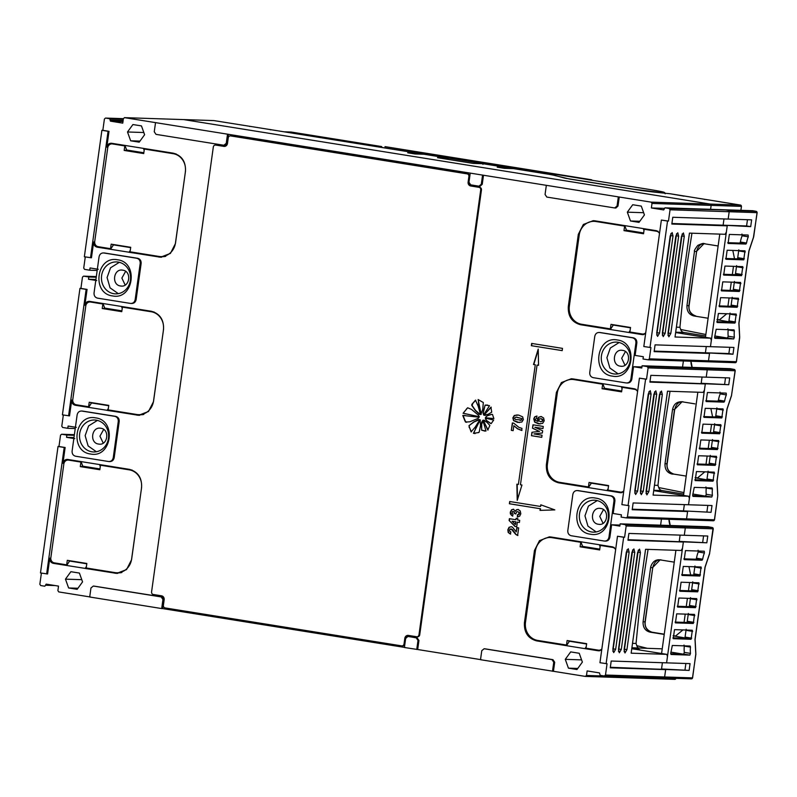 <?xml version="1.0" encoding="UTF-8"?>
<svg xmlns="http://www.w3.org/2000/svg" width="797" height="797" viewBox="0 0 797 797"><rect width="100%" height="100%" fill="white"/><g stroke="black" fill="none" stroke-linecap="round" stroke-linejoin="round"><path stroke-width="1.2" d="M141.468 487.963A15.98 14.565 -88.1 0 0 129.263 469.851L100.472 465.229L99.844 469.742L80.308 466.614L80.925 462.091L68.592 460.108A4.563 4.164 -88.1 0 0 63.85 463.974L50.839 557.691A4.563 4.164 -88.1 0 0 54.326 562.871L66.669 564.854L67.297 560.331L86.843 563.469L86.215 567.982L115.007 572.605A15.98 14.565 -88.1 0 0 116.681 572.764A15.98 14.565 -88.1 0 0 131.595 559.105L141.527 487.973M132.202 470.12A15.98 14.565 -88.1 0 0 131.146 469.911L100.472 465.229M116.681 572.764L118.554 572.824A15.98 14.565 -88.1 0 0 121.861 572.525M69.14 560.63L68.95 562.034M81.164 461.891L70.465 460.178A4.563 4.164 -88.1 0 0 69.987 460.128L68.114 460.068M82.39 465.169L82.181 466.673L80.308 466.614M88.248 467.072L82.23 466.325M659.508 233.491A4.563 4.164 -88.1 0 0 656.499 231.23L644.165 229.247L643.538 233.76L623.991 230.632L624.619 226.109L595.827 221.486A15.98 14.565 -88.1 0 0 594.154 221.327A15.98 14.565 -88.1 0 0 579.23 234.985L569.357 306.128A15.98 14.565 -88.1 0 0 581.561 324.249L610.363 328.872L610.99 324.349L630.527 327.487L629.899 332L642.243 333.983A4.563 4.164 -88.1 0 0 645.729 332.767M624.858 225.91L597.7 221.556A15.98 14.565 -88.1 0 0 596.036 221.387L594.154 221.327M626.083 229.187L625.874 230.692L623.991 230.632M631.941 231.09L625.924 230.333M657.993 231.23L644.165 229.247M642.721 334.033L644.594 334.092A4.563 4.164 -88.1 0 0 644.833 334.092M612.833 324.648L612.644 326.053M163.405 329.878A15.98 14.565 -88.1 0 0 151.201 311.757L122.409 307.144L121.782 311.657L102.235 308.519L102.863 304.006L90.529 302.023A4.563 4.164 -88.1 0 0 85.787 305.879L72.776 399.606A4.563 4.164 -88.1 0 0 76.263 404.786L88.606 406.759L89.234 402.246L108.771 405.384L108.153 409.897L136.945 414.52A15.98 14.565 -88.1 0 0 138.618 414.679A15.98 14.565 -88.1 0 0 153.532 401.021L163.465 329.878M154.14 312.035A15.98 14.565 -88.1 0 0 153.084 311.826L122.409 307.144M138.618 414.679L140.491 414.739A15.98 14.565 -88.1 0 0 143.799 414.43M91.077 402.545L90.888 403.94M103.102 303.806L92.402 302.083A4.563 4.164 -88.1 0 0 91.924 302.043L90.051 301.983M104.327 307.074L104.118 308.578L102.235 308.519M110.185 308.977L104.168 308.23M637.57 391.576A4.563 4.164 -88.1 0 0 634.561 389.315L622.228 387.332L621.6 391.855L602.054 388.717L602.681 384.204L573.89 379.581A15.98 14.565 -88.1 0 0 572.216 379.422A15.98 14.565 -88.1 0 0 557.292 393.08L547.429 464.223A15.98 14.565 -88.1 0 0 559.633 482.334L588.425 486.957L589.053 482.444L608.589 485.572L607.962 490.095L620.305 492.068A4.563 4.164 -88.1 0 0 623.792 490.852M602.921 383.995L575.763 379.641A15.98 14.565 -88.1 0 0 574.099 379.482L572.216 379.422M604.146 387.272L603.937 388.777L602.054 388.717M610.004 389.175L603.987 388.428M636.056 389.315L622.228 387.332M620.783 492.118L622.666 492.177A4.563 4.164 -88.1 0 0 622.895 492.177M590.896 482.733L590.707 484.138M615.633 549.661A4.563 4.164 -88.1 0 0 612.624 547.4L600.29 545.427L599.663 549.94L580.116 546.802L580.744 542.289L551.952 537.666A15.98 14.565 -88.1 0 0 550.279 537.507A15.98 14.565 -88.1 0 0 535.355 551.165L525.492 622.308A15.98 14.565 -88.1 0 0 537.696 640.429L566.488 645.042L567.115 640.529L586.652 643.667L586.024 648.18L598.368 650.163A4.563 4.164 -88.1 0 0 601.855 648.937M580.983 542.09L553.825 537.726A15.98 14.565 -88.1 0 0 552.162 537.567L550.279 537.507M582.208 545.357L581.999 546.862L580.116 546.802M588.066 547.26L582.049 546.513M614.118 547.4L600.29 545.427M598.846 650.203L600.729 650.272A4.563 4.164 -88.1 0 0 600.958 650.272M568.958 640.828L568.769 642.223M95.64 417.877C117 420.288 111.71 458.414 90.619 454.021C69.269 451.61 74.559 413.484 95.64 417.877M91.874 451.789A15.98 14.565 -88.1 0 0 93.548 451.949A15.98 14.565 -88.1 0 0 108.571 437.374A15.98 14.565 -88.1 0 0 96.268 420.168A15.98 14.565 -88.1 0 0 94.594 420.009A15.98 14.565 -88.1 0 0 79.57 434.584A15.98 14.565 -88.1 0 0 91.874 451.789M117.577 259.792C138.937 262.203 133.637 300.33 112.556 295.926C91.207 293.525 96.497 255.389 117.577 259.792M113.812 293.704A15.98 14.565 -88.1 0 0 115.485 293.864A15.98 14.565 -88.1 0 0 130.509 279.289A15.98 14.565 -88.1 0 0 118.195 262.083A15.98 14.565 -88.1 0 0 116.531 261.924A15.98 14.565 -88.1 0 0 101.508 276.499A15.98 14.565 -88.1 0 0 113.812 293.704M617.396 339.99C638.746 342.391 633.456 380.528 612.375 376.124C591.015 373.713 596.305 335.587 617.396 339.99M613.63 373.893A15.98 14.565 -88.1 0 0 615.304 374.052A15.98 14.565 -88.1 0 0 630.327 359.487A15.98 14.565 -88.1 0 0 618.014 342.282A15.98 14.565 -88.1 0 0 616.35 342.112A15.98 14.565 -88.1 0 0 601.327 356.687A15.98 14.565 -88.1 0 0 613.63 373.893M595.459 498.075C616.808 500.486 611.518 538.613 590.438 534.209C569.088 531.808 574.378 493.672 595.459 498.075M591.693 531.988A15.98 14.565 -88.1 0 0 593.366 532.147A15.98 14.565 -88.1 0 0 608.39 517.572A15.98 14.565 -88.1 0 0 596.076 500.367A15.98 14.565 -88.1 0 0 594.413 500.207A15.98 14.565 -88.1 0 0 579.389 514.782A15.98 14.565 -88.1 0 0 591.693 531.988M622.557 350.371C631.901 351.407 629.58 368.114 620.355 366.172C611.01 365.136 613.331 348.428 622.557 350.371L621.829 350.291M621.311 366.261L620.355 366.172M600.619 508.456C609.964 509.502 607.643 526.199 598.427 524.267C589.073 523.221 591.394 506.513 600.619 508.456L599.892 508.376M599.374 524.346L598.427 524.267M100.801 428.258C110.145 429.304 107.824 446.001 98.609 444.068C89.254 443.022 91.575 426.325 100.801 428.258L100.073 428.188M99.555 444.158L98.609 444.068M122.738 270.173C132.083 271.219 129.762 287.916 120.546 285.984C111.191 284.937 113.513 268.23 122.738 270.173L122.011 270.093M121.493 286.063L120.546 285.984M491.719 412.198L488.123 414.271L483.899 415.167L490.942 407.187L491.719 412.198M485.094 415.376L483.899 415.167L491.231 407.197M481.209 414.41L478.12 399.556L483.311 402.535L482.783 409.14L480.93 414.4L478.768 405.294L478.27 399.556M466.544 408.841L467.779 407.825L471.535 409.419L478.569 415.297L479.136 416.741L463.087 413.274L467.57 407.805M464.89 420.776L462.778 415.456L479.077 417.18L478.14 418.385L469.822 421.792L465.528 422.061L464.89 420.776L466.624 422.271M466.404 422.271L465.807 422.071M478.748 432.562L473.438 433.299L480.153 419.979L480.501 425.598L479.216 432.084L478.041 432.612L478.748 432.562M487.774 430.021L483.201 420.178L486.997 422.36L489.876 425.468L487.774 430.021M488.063 430.031L483.201 420.178L484.397 420.358M490.504 423.406L486.17 420.408L485.333 418.156L493.682 420.049L491.201 423.596L490.504 423.406M408.482 636.554L417.2 637.889L418.943 640.479L417.688 649.515L481.448 659.747M484.596 648.768L552.949 659.667L554.692 662.257L553.437 671.293L585.317 676.404L586.502 675.448L587.13 670.925L599.474 672.907L600.191 675.328L604.305 675.995L605.491 675.029L607.055 663.732L599.942 662.715L617.496 536.242L623.662 537.238L606.118 663.702M585.556 676.414L644.464 678.347A1.146 1.036 -88.1 0 0 645.65 677.39L644.584 678.357L585.317 676.404M663.692 677.938L691.308 678.845A1.146 1.036 -88.1 0 0 691.427 678.855L604.305 675.995M601.755 649.635L598.338 650.79L536.63 640.888C528.082 638.497 524.018 632.459 524.426 622.776L534.458 550.508L539.479 540.645L549.372 536.849L551.046 537.009L612.754 546.901L615.712 549.083M617.496 536.242L624.599 537.268L626.173 525.97L625.296 524.675L620.156 523.848L619.847 526.11L611.618 524.795L609.894 537.208C609.257 539.898 607.673 541.183 605.152 541.073M609.894 537.208L608.958 537.178C608.33 539.888 606.746 541.173 604.216 541.033L605.571 541.113M577.964 490.573L611.419 495.903C613.869 496.581 615.025 498.304 614.905 501.074L613.182 513.497L621.411 514.822L621.092 517.074L626.243 517.901L627.428 516.934L628.992 505.647L621.879 504.621L639.433 378.157L645.6 379.143L628.056 505.617M685.629 519.853L713.245 520.76A1.146 1.036 -88.1 0 0 713.365 520.77L626.243 517.901M623.692 491.55L620.275 492.705L558.567 482.803C550.02 480.412 545.955 474.364 546.363 464.681L556.396 392.413L561.417 382.56L571.31 378.754L572.983 378.914L634.691 388.816L637.65 390.998M639.433 378.157L646.536 379.173L648.11 367.885L647.234 366.59L642.093 365.763L641.784 368.025L633.555 366.7L631.832 379.123C631.194 381.813 629.61 383.098 627.09 382.978M631.832 379.123L630.885 379.093C630.268 381.793 628.684 383.078 626.153 382.949L627.508 383.028M599.902 332.488L633.356 337.808C635.797 338.496 636.962 340.219 636.843 342.989L635.119 355.412L643.348 356.727L643.03 358.989L648.17 359.816L649.356 358.849L650.93 347.562L643.817 346.536L661.371 220.062L667.537 221.058L649.983 347.522M707.557 361.768L735.183 362.675A1.146 1.036 -88.1 0 0 735.302 362.685L648.17 359.816M645.63 333.465L642.213 334.62L580.505 324.718C571.957 322.317 567.892 316.279 568.301 306.596L578.323 234.328L583.354 224.475L593.247 220.669L594.921 220.829L656.628 230.731L659.587 232.903M661.371 220.062L668.474 221.088L670.048 209.79L669.171 208.505L665.057 207.838L724.204 209.78L728.319 210.438L729.185 211.733L670.048 209.79M664.021 208.366L651.378 207.957L663.712 209.93L664.937 207.828L752.816 210.717L756.174 211.354L728.319 210.438L729.185 211.733L728.169 219.075L729.185 211.733L757.05 212.65A1.146 1.036 -88.1 0 0 756.174 211.354A1.146 0.847 -79.1 0 1 756.403 211.424M651.378 207.957L652.006 203.434L711.143 205.377L710.595 209.332L711.143 205.377L741.379 206.373A1.146 1.036 -88.1 0 0 740.503 205.078L670.267 193.771L655.801 192.266A22.824 1.076 -172.1 0 1 633.296 189.258L569.188 178.966L555.3 175.619A22.824 1.076 7.9 0 0 549.462 174.384L513.527 168.625L504.401 168.316L497.198 167.161L506.304 167.46L506.643 168.396M123.306 119.181L109.707 118.733L110.424 121.154L122.758 123.136L123.386 118.623L124.571 117.657L651.129 202.139L652.006 203.434M619.249 197.028L617.994 206.064L615.862 208.017L614.686 207.957L546.812 197.068L545.068 194.478L546.324 185.442M483.5 175.25L482.245 184.276L480.113 186.229L478.937 186.179L470.708 184.854L468.965 182.264L470.22 173.238M228.44 134.324L227.195 143.36L225.063 145.313L223.877 145.253L156.003 134.364L154.259 131.774L155.515 122.738M213.975 120.596L249.192 126.215L213.825 120.576L183.599 119.59A1.146 1.036 -88.1 0 0 183.479 119.59L124.452 117.647L183.718 119.6L710.276 204.082L183.718 119.6A1.146 1.036 -88.1 0 0 183.599 119.59L213.945 120.596A1.146 1.036 -88.1 0 0 213.706 120.586M109.707 118.733L105.593 118.076L123.386 118.663L105.473 118.066L104.407 119.042L102.843 130.329L109.01 131.326L106.818 147.126C107.456 144.446 109.03 143.161 111.56 143.271L173.258 153.173C181.806 155.564 185.88 161.612 185.472 171.295L175.44 243.563L170.419 253.416L160.516 257.222L97.144 247.16C94.694 246.482 93.528 244.759 93.657 241.979L91.456 257.79L84.352 256.773L101.896 130.3L102.843 130.329M85.289 256.803L83.725 268.091L84.592 269.386L89.732 270.213L90.051 267.951L98.28 269.276M104.198 252.948L137.652 258.278C140.103 258.955 141.258 260.689 141.139 263.458L136.128 299.592C135.49 302.272 133.906 303.557 131.385 303.448M130.449 303.418L97.533 298.138C95.072 297.47 93.916 295.737 94.046 292.957L99.067 256.823C99.685 254.123 101.269 252.838 103.799 252.968L136.715 258.248C139.176 258.915 140.332 260.639 140.202 263.428L135.181 299.562C134.563 302.262 132.979 303.547 130.449 303.418L131.804 303.488M96.716 280.564L88.487 279.249L88.796 276.987L83.655 276.16L96.317 276.579L83.536 276.151L82.47 277.127L80.905 288.424L87.072 289.411L84.88 305.221C85.518 302.531 87.092 301.246 89.623 301.366L151.33 311.258C159.878 313.659 163.943 319.697 163.534 329.38L153.502 401.648L148.481 411.501L138.578 415.307L75.207 405.245C72.756 404.567 71.6 402.844 71.72 400.074L69.528 415.885L62.415 414.858L79.959 288.384L80.905 288.424M63.352 414.888L61.787 426.186L62.654 427.481L67.805 428.298L68.114 426.046L76.343 427.361M82.26 411.033L115.714 416.363C118.165 417.05 119.321 418.774 119.201 421.543L114.19 457.677C113.553 460.367 111.969 461.652 109.448 461.533M108.512 461.503L75.595 456.223C73.135 455.555 71.979 453.832 72.109 451.042L77.13 414.908C77.747 412.208 79.331 410.923 81.862 411.053L114.778 416.333C117.239 417 118.404 418.734 118.265 421.513L113.254 457.647C112.626 460.347 111.042 461.632 108.512 461.503L109.866 461.583M74.779 438.659L66.549 437.334L66.858 435.072L61.718 434.255L74.38 434.664L61.598 434.245L60.532 435.212L58.968 446.509L65.135 447.496L62.943 463.306C63.581 460.616 65.155 459.331 67.685 459.451L129.393 469.353C137.941 471.744 142.005 477.782 141.597 487.465L131.565 559.743L126.544 569.596L116.641 573.402L53.269 563.34C50.819 562.652 49.663 560.929 49.783 558.159L47.591 573.97L40.478 572.953L58.032 446.479L58.968 446.509M41.414 572.983L39.85 584.271L40.727 585.566L44.831 586.223L46.176 584.131L58.52 586.114L57.892 590.627L58.759 591.922L90.649 597.043M93.787 586.064L162.15 596.963L163.893 599.553L162.638 608.589L405.344 647.533M544.221 420.766L542.627 423.386L538.503 423.855L534.588 422.051L533.751 418.863L534.707 416.841L536.76 416.074L536.68 418.206L535.355 419.262L535.753 420.507L538.015 421.474L537.417 419.332L538.682 417.16L541.243 416.582L543.634 418.007L544.221 420.766M540.715 416.532L541.243 416.582M516.715 526.727L514.992 526.448L509.134 520.511L509.393 518.688L515.918 519.734L516.107 518.329L517.841 518.608L517.642 520.013L519.714 520.341L519.425 522.433L517.353 522.105L516.715 526.727L514.992 526.448M540.565 506.464L540.794 504.81L554.812 509.901L540.017 510.379L540.256 508.725L509.403 503.774L509.711 501.512L540.565 506.464L541.063 504.909M516.715 511.933L517.96 511.684L516.436 511.923L515.868 513.945L514.294 513.447L514.125 512.053L513.218 511.435L512.341 511.634L512.122 513.487L513.079 514.135L512.501 516.077L510.379 513.906L510.289 512.162L511.574 509.761L513.398 509.243L515.33 511.216L516.396 509.791L518.07 509.472L520.222 510.927L520.81 513.776L519.654 516.197L517.383 517.024L517.442 514.892L519.166 513.537L518.867 512.332L517.392 511.644L519.146 512.341L519.455 513.547L518.917 514.543L517.442 514.892M514.294 513.447L514.414 512.063L512.341 511.634M509.034 527.315L511.206 526.687L512.491 527.176L516.247 531.888L516.835 527.594L518.668 527.893L517.612 535.474L515.749 534.418L511.046 528.879L509.472 530.125L509.691 531.27L510.867 531.928L510.369 534.05L508.197 532.466L507.848 529.816L509.034 527.315L511.485 526.697M517.901 535.484L516.038 534.428L512.471 529.537L509.98 529.108M532.974 424.791L543.255 426.445L542.966 428.557L534.867 427.262L542.657 430.798L542.349 433L533.94 433.927L542.04 435.232L541.741 437.344L531.46 435.7L531.938 432.283L539.23 431.366L532.496 428.218L532.974 424.791M531.34 345.689L531.649 343.427L562.503 348.379L562.184 350.63L531.34 345.689L562.194 350.6M132.92 124.541L141.468 125.906L144.616 134.723L139.206 142.165L130.658 140.8L127.51 131.983L132.92 124.541M632.728 204.729L641.286 206.104L644.434 214.921L639.025 222.363L630.477 220.988L627.329 212.171L632.728 204.729M570.682 651.896L579.23 653.271L582.378 662.088L576.978 669.53L568.43 668.155L565.282 659.338L570.682 651.896M70.863 571.698L79.421 573.073L82.559 581.89L77.16 589.332L68.612 587.967L65.464 579.15L70.863 571.698M518.947 427.391L521.965 428.378L521.676 430.46L517.462 428.796L513.836 425.718L513.148 430.649L511.325 430.35L512.351 422.948L513.776 423.177L518.947 427.391M534.996 364.737L533.492 364.498L538.224 349.096L538.563 365.315L537.058 365.076L520.451 484.765L521.955 485.014L517.223 500.406L516.884 484.197L518.389 484.437L535.285 364.747L533.771 364.508L538.244 349.963M521.836 422.051L517.582 422.4L513.557 420.617L512.86 417.887L514.284 415.496L518.628 415.068L522.663 416.851L523.37 419.571L521.836 422.051M481.438 424.96L481.697 422.201L482.833 420.308L486.001 430.998L481.647 430.191L481.438 424.96L483.121 420.318M485.034 431.137L481.647 430.191L481.717 424.97M468.945 425.737L473.657 422.002L478.529 419.611L479.844 419.74L475.191 427.122L471.087 431.874L468.945 425.737L473.946 422.012L479.664 419.561M478.808 419.62L479.386 419.551M478.12 406.012L480.571 414.53L479.276 414.241L475.261 410.425L471.764 405.374L471.884 404.338L475.48 400.174L478.12 406.012M483.869 414.938L483.291 412.766L485.124 405.105L489.507 405.693L483.58 414.928L483.012 412.756L485.124 405.105L487.575 405.055M492.795 415.416L493.891 418.584L485.383 417.767L486.798 415.885L490.803 414.55L492.476 414.41L492.795 415.416M491.759 414.37L487.077 415.895L485.383 417.767M485.373 415.376L484.178 415.177M463.087 413.274L466.823 408.851M479.415 416.751L463.366 413.284M465.119 415.456L462.778 415.456M463.067 415.466L465.169 420.786M475.082 433.568L473.438 433.299M475.62 428.019L480.432 419.989M473.727 433.309L475.899 428.019M483.49 420.188L484.686 420.368M485.612 418.166L486.449 420.408L490.793 423.416M417.688 649.515L404.408 647.503L405.663 638.467L407.795 636.514L408.731 636.544M161.691 608.559L89.702 597.003L90.958 587.977L93.329 586.044L161.203 596.933L162.947 599.523L161.691 608.559L162.638 608.589M553.437 671.293L480.511 659.707L481.767 650.681L484.138 648.748L552.012 659.637L553.756 662.227L552.5 671.263M46.644 573.94L64.198 447.466L65.135 447.496M54.106 562.831L66.818 565.212M117.817 573.382L85.149 568.45L86.405 566.577M86.793 563.798L69.608 561.038L66.639 565.481M100.292 466.504L99.565 464.561M81.055 461.593L82.778 466.185L99.954 468.945M68.532 459.59L67.287 460.128M58.032 446.479L64.198 447.466M74.29 435.321L66.858 435.072M66.549 437.334L73.982 437.583M67.805 428.298L75.237 428.547M68.582 415.855L86.136 289.381L87.072 289.411M76.044 404.737L88.756 407.128M139.754 415.297L107.087 410.365L108.342 408.482M108.731 405.713L91.545 402.953L88.577 407.397M122.23 308.419L121.503 306.476M102.992 303.508L104.706 308.1L121.891 310.86M90.469 301.495L89.214 302.043M79.959 288.384L86.136 289.381M96.228 277.236L88.796 276.987M88.487 279.249L95.919 279.488M89.732 270.213L97.174 270.462M90.519 257.76L108.073 131.286L109.01 131.326M97.971 246.652L110.693 249.033M161.691 257.212L129.024 252.28L130.28 250.397M130.668 247.618L113.483 244.868L110.514 249.302M144.167 150.334L143.44 148.391M124.93 145.423L126.643 150.015L143.829 152.765M112.407 143.41L111.152 143.958M101.896 130.3L108.073 131.286M110.424 121.154L122.977 121.572M227.504 134.294L226.248 143.33L223.877 145.253M482.554 175.21L481.298 184.246L478.937 186.179M618.313 196.998L617.057 206.034L614.686 207.957M656.718 332.997L670.197 235.892L672.15 232.555L673.007 235.982L659.537 333.096L657.585 336.424L656.718 332.997M662.357 333.186L675.826 236.071L677.779 232.744L678.645 236.171L665.166 333.276L663.214 336.613L662.357 333.186M667.986 333.375L681.465 236.261L683.408 232.923L684.274 236.35L670.805 333.465L668.852 336.802L667.986 333.375M727.233 225.85L671.841 224.037L672.778 217.262L751.641 219.842L750.704 226.627L723.118 225.192L727.233 225.85L726.366 232.066L725.121 234.288L689.445 233.123L675.029 337.001L710.705 338.177L711.322 340.468L710.466 346.675L727.233 225.85M668.474 221.088L667.537 221.058M649.356 358.849L708.503 360.792L709.519 353.45L654.138 351.636L655.074 344.862L733.937 347.442L732.991 354.227L705.415 352.792L709.519 353.45L708.503 360.792L707.437 361.768M643.986 230.522L643.259 228.58M624.748 225.611L626.462 230.203L643.647 232.963M594.423 220.759L589.372 222.044M579.09 323.602L582.846 324.787L610.512 329.231M643.707 334.561L628.843 332.469L630.098 330.596M630.487 327.816L613.301 325.056L610.333 329.5M683.388 360.981L682.541 367.088M630.885 379.093L635.906 342.959L636.843 342.989M641.924 366.979L633.555 366.7M626.153 382.949L593.237 377.668C590.776 377.001 589.621 375.277 589.75 372.488L594.771 336.354C595.389 333.654 596.973 332.369 599.503 332.498L632.419 337.779C634.88 338.446 636.036 340.18 635.906 342.959M642.093 365.763L701.24 367.706L706.381 368.533L707.248 369.828L648.11 367.885M634.781 491.091L648.26 393.977L650.213 390.64L651.079 394.067L637.6 491.181L635.647 494.519L634.781 491.091M640.419 491.271L653.889 394.166L655.841 390.829L656.708 394.256L643.229 491.37L641.286 494.698L640.419 491.271M646.048 491.46L659.527 394.346L661.47 391.018L662.337 394.445L648.868 491.55L646.915 494.887L646.048 491.46M627.428 516.934L686.566 518.877L687.592 511.544L632.2 509.721L633.137 502.947L688.528 504.76L689.385 498.553L688.767 496.262L653.092 495.096L667.507 391.207L703.183 392.383L704.428 390.151L705.295 383.945L649.904 382.122L650.84 375.347L706.232 377.16L707.248 369.828L706.232 377.16L729.703 377.937L728.767 384.712L701.181 383.277L705.295 383.945L688.528 504.76L712 505.537L711.054 512.312L683.477 510.877L687.592 511.544L686.566 518.877L685.5 519.853M646.536 379.173L645.6 379.143M622.049 388.617L621.321 386.675M602.811 383.706L604.524 388.298L621.71 391.048M572.485 378.844L567.434 380.139M557.153 481.697L560.919 482.882L588.575 487.316M621.77 492.646L606.906 490.563L608.161 488.681M608.549 485.901L591.364 483.151L588.395 487.585M661.45 519.066L660.603 525.183M608.958 537.178L613.969 501.044L614.905 501.074M619.986 525.064L611.618 524.795M604.216 541.033L571.3 535.753C568.839 535.086 567.683 533.362 567.813 530.583L572.834 494.449C573.451 491.739 575.036 490.454 577.566 490.593L610.482 495.873C612.943 496.541 614.108 498.264 613.969 501.044M620.156 523.848L679.303 525.791L684.444 526.618L685.32 527.913L626.173 525.97M612.843 649.176L626.322 552.062L628.275 548.734L629.142 552.162L615.663 649.266L613.71 652.604L612.843 649.176M618.482 649.366L631.951 552.251L633.904 548.914L634.771 552.341L621.291 649.455L619.349 652.793L618.482 649.366M624.111 649.545L637.59 552.441L639.543 549.103L640.399 552.53L626.93 649.645L624.978 652.972L624.111 649.545M605.491 675.029L664.628 676.972L665.654 669.629L610.263 667.806L611.199 661.032L666.591 662.855L667.458 656.638L666.83 654.357L631.154 653.181L645.57 549.292L681.246 550.468L682.491 548.236L683.358 542.03L627.966 540.207L628.903 533.432L684.294 535.255L685.32 527.913L684.294 535.255L707.766 536.022L706.829 542.797L679.243 541.372L683.358 542.03L666.591 662.855L690.063 663.622L689.126 670.397L661.54 668.972L665.654 669.629L664.628 676.972L663.562 677.948M624.599 537.268L623.662 537.238M600.111 546.702L599.384 544.759M580.874 541.791L582.587 546.383L599.772 549.143M550.548 536.939L545.507 538.224M535.215 639.782L538.981 640.967L566.637 645.411M599.832 650.731L584.968 648.648L586.223 646.765M586.612 643.996L569.427 641.236L566.458 645.68M408.971 636.574L416.253 637.859L417.997 640.449L416.751 649.485M537.039 416.084L534.986 416.851L534.03 418.873L534.867 422.061L540.027 423.994M541.522 416.592L538.961 417.17L537.696 419.342L538.015 421.474M509.134 520.511L515.27 526.458M519.435 522.404L517.353 522.105M516.386 518.379L515.918 519.734M509.662 518.727L509.413 520.511M509.403 503.774L509.99 501.562M540.256 508.725L509.682 503.784M540.306 510.369L540.535 508.735M518.349 509.482L516.675 509.801L515.33 511.216M513.676 509.253L511.853 509.761L510.578 512.172L511.375 515.221L512.78 516.087M514.573 513.457L515.858 513.856M517.731 514.902L517.671 517.024M510.648 534.06L508.486 532.476L508.127 529.826L509.313 527.325M511.325 528.889L510.259 529.118L511.325 528.889M517.114 527.644L516.247 531.888M533.253 424.841L532.496 428.218M532.785 428.218L539.23 431.366M539.519 431.366L531.938 432.283M532.217 432.293L531.46 435.7M531.738 435.71L541.751 437.314M542.966 428.527L534.867 427.262M531.928 343.467L531.619 345.699M127.51 131.983L143.829 132.521M130.658 140.8L139.983 141.099M627.329 212.171L643.637 212.709M630.477 220.988L639.802 221.297M565.282 659.338L581.591 659.876M568.43 668.155L577.755 668.464M65.464 579.15L81.772 579.678M68.612 587.967L77.937 588.266M512.62 422.998L511.325 430.35M511.604 430.36L513.158 430.609M521.955 430.47L517.741 428.806L513.836 425.718M518.389 484.437L535.285 364.747M517.492 499.56L517.163 484.237M537.058 365.076L538.563 365.275M517.233 414.918L514.563 415.506L513.138 417.897L513.846 420.627L519.375 422.569M482.882 430.37L481.926 430.201M469.164 427.481L469.224 425.747M471.366 431.884L469.443 427.491M472.452 403.78L475.759 400.184M480.362 414.579L475.55 410.435L472.053 405.384L472.731 403.79M485.403 405.105L486.369 405.245M492.128 418.624L485.672 417.777M662.407 662.715L661.54 668.972L662.407 662.715M82.778 466.185L82.26 466.106M69.1 560.958L69.608 561.038M104.706 308.1L104.198 308.021M91.037 402.874L91.545 402.953M651.129 202.139L710.276 204.082L711.143 205.377A1.146 1.036 91.9 0 0 710.276 204.082L740.503 205.078A1.146 0.598 -80.4 0 1 740.533 205.078A1.146 0.598 -80.4 0 1 740.592 205.098M752.916 210.737A1.146 0.797 100.5 0 0 752.816 210.717A1.146 1.036 -88.1 0 0 752.697 210.707L669.171 208.505M723.985 218.936L723.118 225.192L723.985 218.936M126.643 150.015L126.135 149.926M112.975 244.779L113.483 244.868M656.738 335.138L670.935 233.511M662.367 335.328L676.573 233.7M668.006 335.507L682.202 233.88M671.911 223.509L746.59 225.959L750.704 226.627M675.647 332.548L710.705 338.177M706.281 346.536L705.415 352.792L706.281 346.536M702.047 377.031L701.181 383.277L702.047 377.031M654.207 351.108L728.876 353.559L732.991 354.227M625.954 230.124L626.462 230.203M612.783 324.977L613.301 325.056M634.801 493.233L648.997 391.596M640.429 493.413L654.636 391.785M646.068 493.602L660.265 391.975M632.27 509.203L683.477 510.877L684.344 504.631L683.477 510.877L711.054 512.312M680.11 535.116L679.243 541.372L680.11 535.116M649.973 381.604L728.767 384.712M653.709 490.643L688.767 496.262M604.016 388.209L604.524 388.298M590.856 483.062L591.364 483.151M612.863 651.318L627.06 549.691M618.492 651.508L632.698 549.87M624.131 651.687L638.327 550.06M610.333 667.288L689.126 670.397M628.036 539.689L706.829 542.797M631.772 648.728L666.83 654.357M582.079 546.304L582.587 546.383M568.919 641.157L569.427 641.236M540.665 421.683L542.209 421.434L542.887 420.408L542.598 419.342L541.253 418.714L539.439 418.893L538.822 419.899L539.121 421.025L540.934 421.713M540.376 421.673L541.93 421.424L542.608 420.398L541.253 418.714L539.728 418.903M512.391 521.278L515.908 521.836L515.549 524.436L515.619 521.826L512.391 521.278M519.973 420.358L521.686 419.979L521.886 418.584L516.077 417.14M521.886 418.584L516.546 417.12M624.987 365.235L621.69 358.281L625.436 351.557M603.05 523.32L599.752 516.366L603.498 509.642M512.112 521.268L515.26 524.426M521.686 419.979L521.597 418.574M515.798 417.13L514.493 418.156L515.38 419.501L521.407 419.969M520.122 420.358L520.72 420.338M103.231 443.132L99.934 436.168L103.68 429.453M97.403 420.408L88.597 425.907L85.149 435.63L88.128 445.941L96.367 451.74M125.169 285.037L121.871 278.083L125.617 271.359M119.341 262.313L110.534 267.812L107.087 277.545L110.066 287.856L118.305 293.655M619.149 342.511L610.353 348.01L606.906 357.733L609.884 368.045L618.123 373.843M597.222 500.596L588.415 506.095L584.968 515.828L587.947 526.14L596.186 531.938M213.317 146.997L151.579 591.902A2.281 2.082 -88.1 0 0 153.323 594.492L161.552 595.817A3.427 3.118 91.9 0 1 164.162 599.693L163.385 605.341A2.281 2.082 -88.1 0 0 165.128 607.932L401.668 645.879A2.281 2.082 -88.1 0 0 404.039 643.956L404.816 638.307A3.427 3.118 91.9 0 1 408.373 635.418L416.602 636.733A2.281 2.082 -88.1 0 0 418.973 634.811L480.711 189.905A2.281 2.082 -88.1 0 0 478.967 187.315L470.738 185.99A3.427 3.118 91.9 0 1 468.118 182.114L468.905 176.466A2.281 2.082 -88.1 0 0 467.162 173.876L230.622 135.918A2.281 2.082 -88.1 0 0 228.251 137.851L227.464 143.5A3.427 3.118 91.9 0 1 223.917 146.389L215.688 145.074A2.281 2.082 -88.1 0 0 213.317 146.997M215.688 145.074L216.435 145.094A2.281 2.082 -88.1 0 0 215.957 145.084M216.435 145.094L223.917 146.389M468.905 176.466L469.652 176.486A2.281 2.082 -88.1 0 0 467.909 173.895L231.369 135.948A2.281 2.082 -88.1 0 0 230.891 135.928M469.652 176.486L468.875 182.134A3.427 3.118 -88.1 0 0 471.485 186.02L478.967 187.315M417.349 636.763A2.281 2.082 -88.1 0 0 419.72 634.83L481.458 189.925A2.281 2.082 -88.1 0 0 479.714 187.335M408.393 635.418A3.427 3.118 -88.1 0 0 405.573 638.337L404.786 643.976L404.039 643.956M402.415 645.909A2.281 2.082 -88.1 0 0 404.786 643.976M185.342 171.793A15.98 14.565 -88.1 0 0 173.138 153.672L144.347 149.049L143.719 153.572L124.173 150.434L124.8 145.921L112.467 143.938A4.563 4.164 -88.1 0 0 107.725 147.794L94.713 241.521A4.563 4.164 -88.1 0 0 98.2 246.691L110.544 248.674L111.172 244.161L130.708 247.289L130.08 251.812L158.882 256.425A15.98 14.565 -88.1 0 0 160.546 256.594A15.98 14.565 -88.1 0 0 175.47 242.926L185.402 171.793M176.077 153.951A15.98 14.565 -88.1 0 0 175.021 153.731L144.347 149.049M160.546 256.594L162.429 256.654A15.98 14.565 -88.1 0 0 165.726 256.345M113.015 244.45L112.825 245.855M125.039 145.712L114.34 143.998A4.563 4.164 -88.1 0 0 113.861 143.948L111.988 143.888M126.265 148.989L126.056 150.494L124.173 150.434M132.123 150.892L126.105 150.145M640.23 650.083A14.834 13.519 -88.1 0 0 635.01 647.971A14.834 13.519 -88.1 0 0 633.466 647.822A14.834 13.519 -88.1 0 0 631.891 647.871M671.223 653.709L670.765 653.151M447.426 158.015L424.034 154.259L447.366 158.005L447.695 159.32M424.034 154.259L414.928 153.96L407.725 152.805L416.831 153.104L417.17 154.04M506.304 167.46L482.962 163.724L473.109 163.395L437.513 157.686L447.366 158.005L448.063 158.752L443.202 158.593M271.867 129.851L249.252 126.225M697.843 392.204L683.517 495.425M719.771 234.119L705.455 337.33M675.906 550.289L661.58 653.51M695.751 653.231A1.146 0.827 -19.1 0 0 695.801 652.693L695.104 639.393L705.136 567.125L709.519 553.915A1.146 0.757 32.6 0 0 709.589 553.467L705.026 567.125L695.004 639.393L695.801 654.068L692.593 677.878L691.427 678.855A1.146 1.036 -88.1 0 0 692.493 677.878L664.628 676.972L663.443 677.928L604.534 675.995M625.296 524.675L684.444 526.618L685.32 527.913L713.176 528.829A1.146 1.036 -88.1 0 0 712.299 527.534L684.444 526.618L679.303 525.791L708.234 526.767M717.679 495.146A1.146 0.827 -19.1 0 0 717.738 494.608L717.041 481.298L727.073 409.03L731.457 395.83A1.146 0.757 32.6 0 0 731.526 395.382L726.964 409.04L716.941 481.308L717.728 495.983L714.53 519.783L713.365 520.77A1.146 1.036 -88.1 0 0 714.431 519.793L686.566 518.877L685.38 519.843L626.472 517.911M647.234 366.59L706.381 368.533L707.248 369.828L735.113 370.744A1.146 1.036 -88.1 0 0 734.236 369.449L706.381 368.533L701.24 367.706L730.172 368.682M739.666 337.888L739.666 336.513A1.146 0.827 -19.1 0 1 739.616 337.051L736.468 361.699L735.302 362.685A1.146 1.036 -88.1 0 0 736.368 361.708L708.503 360.792L707.318 361.758L648.409 359.826M482.962 163.724L482.942 164.351L482.962 163.724M513.547 168.625L549.462 174.384M654.457 485.253L657.983 485.373L658.711 487.565A4.563 4.164 -88.1 0 0 662.018 490.563L653.759 490.294M693.52 495.634A71.142 3.367 7.9 0 0 692.653 495.495M683.706 494.05L662.018 490.563M726.356 394.884A13.698 5.599 99.1 0 0 724.622 401.11L724.005 402.136L706.152 401.549L707.407 392.513L726.206 393.13L726.356 394.884L720.189 393.897L720.03 392.144M724.005 402.136L717.838 401.15L705.813 400.752M717.838 401.15L718.446 400.124L724.622 401.11M720.189 393.897A13.698 5.599 99.1 0 0 718.446 400.124M692.653 495.604L705.614 496.033L706.252 494.309L712.418 495.296L711.791 497.019L692.962 496.401L692.673 495.256L694.247 487.365L712.1 487.953L712.418 489.009A13.698 5.599 99.1 0 0 712.418 495.296M712.418 489.009L706.252 488.023A13.698 5.599 99.1 0 0 706.252 494.309M706.252 488.023L705.923 486.967M713.016 481.179L695.183 480.591L696.439 471.565L714.271 472.143L713.016 481.179L706.849 480.192L708.105 471.157M706.849 480.192L694.845 479.794M715.218 465.368L697.375 464.79L698.63 455.754L716.463 456.342L715.218 465.368L709.041 464.382L710.296 455.346M709.041 464.382L697.036 463.984M717.41 449.558L699.567 448.98L700.822 439.944L718.665 440.532L717.41 449.558L711.233 448.572L712.488 439.536M711.233 448.572L699.228 448.183M719.601 433.757L701.758 433.169L703.014 424.134L720.857 424.721L719.601 433.757L713.435 432.761L714.68 423.735M713.435 432.761L701.43 432.373M721.793 417.947L703.96 417.359L705.215 408.323L723.048 408.911L721.793 417.947L715.626 416.951L716.882 407.925M715.626 416.951L703.621 416.562M657.983 485.373L662.616 438.559L670.018 391.287M676.394 327.168L679.921 327.288L684.563 280.365L691.955 233.202M679.921 327.288L680.648 329.48A4.563 4.164 -88.1 0 0 683.956 332.479L705.644 335.955M714.59 337.4A71.142 3.367 -172.1 0 1 715.457 337.549M748.293 236.799A13.698 5.599 99.1 0 0 746.56 243.025L745.942 244.051L728.089 243.464L729.345 234.428L748.134 235.045L748.293 236.799L742.127 235.802L741.967 234.059M745.942 244.051L739.775 243.055L727.751 242.667M739.775 243.055L740.383 242.029L746.56 243.025M742.127 235.802A13.698 5.599 99.1 0 0 740.383 242.029M714.59 337.52L727.551 337.938L728.189 336.214L734.356 337.211L733.718 338.934L714.899 338.317L714.61 337.171L716.174 329.281L734.057 329.868L734.356 330.924A13.698 5.599 99.1 0 0 734.356 337.211M734.356 330.924L728.189 329.938A13.698 5.599 99.1 0 0 728.189 336.214M728.189 329.938L727.86 328.882M734.954 323.094L717.121 322.506L718.376 313.47L736.209 314.058L734.954 323.094L728.787 322.098L730.042 313.072M728.787 322.098L716.782 321.709M737.145 307.283L719.312 306.696L720.568 297.66L738.401 298.247L737.145 307.283L730.979 306.297L732.234 297.261M730.979 306.297L718.974 305.899M739.347 291.473L721.504 290.885L722.759 281.859L740.602 282.437L739.347 291.473L733.17 290.487L734.426 281.451M733.17 290.487L721.165 290.088M741.539 275.662L723.696 275.085L724.951 266.049L742.794 266.636L741.539 275.662L735.362 274.676L736.617 265.64M735.362 274.676L723.357 274.278M743.731 259.852L725.898 259.274L727.143 250.238L744.986 250.826L743.731 259.852L737.564 258.866L738.819 249.83M737.564 258.866L725.559 258.477M632.519 643.348L636.056 643.458L640.678 596.644L648.081 549.382M636.056 643.458L636.773 645.65A4.563 4.164 -88.1 0 0 638.447 647.991M662.227 648.838L633.466 647.822M704.418 552.969A13.698 5.599 99.1 0 0 702.685 559.195L702.067 560.221L684.215 559.643L685.47 550.607L704.269 551.225L704.418 552.969L698.252 551.982L698.092 550.229M702.067 560.221L695.901 559.235L683.876 558.836M695.901 559.235L696.508 558.209L702.685 559.195M698.252 551.982A13.698 5.599 99.1 0 0 696.508 558.209M670.715 653.689L683.677 654.118L684.314 652.394L690.491 653.381L689.853 655.114L671.054 654.496L670.735 653.351L672.309 645.46L690.182 646.048M690.162 646.048L690.481 647.104L684.314 646.108A13.698 5.599 99.1 0 0 684.314 652.394M684.314 646.108L683.995 645.052M691.079 639.274L673.246 638.686L674.501 629.65L692.334 630.238L691.079 639.274L684.912 638.277L686.167 629.241M684.912 638.277L672.907 637.889M693.28 623.463L675.438 622.875L676.693 613.839L694.526 614.427L693.28 623.463L687.104 622.467L688.359 613.441M687.104 622.467L675.099 622.078M695.472 607.653L677.629 607.065L678.885 598.029L696.727 598.617L695.472 607.653L689.295 606.656L690.551 597.63M689.295 606.656L677.291 606.268M697.664 591.842L679.831 591.254L681.076 582.218L698.919 582.806L697.664 591.842L691.497 590.856L692.742 581.82M691.497 590.856L679.492 590.457M699.856 576.032L682.023 575.444L683.278 566.418L701.111 566.996L699.856 576.032L693.689 575.045L694.944 566.009M693.689 575.045L681.684 574.647M739.616 337.051L738.879 323.223L748.901 250.955L753.464 237.287A1.146 0.757 32.6 0 1 753.394 237.745L753.753 236.42M747.456 219.713L746.59 225.959M729.753 347.313L728.876 353.559M725.519 377.798L724.652 384.054M707.816 505.398L706.949 511.654M690.481 647.104A13.698 5.599 99.1 0 0 690.491 653.381M703.582 535.883L702.715 542.139M685.878 663.483L685.012 669.739M658.711 487.565L683.906 492.576M692.842 494.04L704.867 496.003M707.208 479.894L696.439 477.981L697.325 478.09L704.847 471.834M681.066 401.698L682.023 401.788L674.471 409.568L666.95 463.764C666.651 469.333 668.972 472.78 673.923 474.125L671.991 474.056C667.079 472.731 664.748 469.274 665.017 463.705L672.538 409.499C673.784 404.099 676.942 401.529 682.023 401.788L694.914 403.86M710.874 408.512L712.588 416.851M711.542 424.412L710.396 432.661M709.35 440.223L708.204 448.472M707.148 456.033L706.012 464.282M680.648 329.48L705.843 334.491M714.779 335.965L726.744 337.918M729.145 321.819L717.041 319.697M708.105 318.242L693.928 315.971C689.066 314.715 686.745 311.268 686.954 305.62L694.476 251.414C693.938 250.955 695.034 248.953 697.773 245.416C701.858 243.543 703.92 242.975 703.96 243.703L718.127 245.974M703.123 243.613L703.96 243.703L696.409 251.473L694.476 251.414M732.812 250.427L734.525 258.766M733.479 266.328L732.333 274.576M731.287 282.138L730.142 290.387M729.086 297.948L727.94 306.197M726.784 313.749L719.223 320.015M636.773 645.65L647.064 648.27M670.905 652.125L682.909 654.098M685.271 637.989L673.166 635.837M664.23 634.422L650.053 632.151C645.191 630.875 642.87 627.418 643.079 621.79L650.601 567.594C651.039 565.312 652.135 563.31 653.899 561.596C655.712 560.122 657.774 559.544 660.085 559.883L674.252 562.154M659.129 559.783L660.085 559.883M688.937 566.597L690.65 574.946M689.604 582.507L688.459 590.756M687.413 598.308L686.267 606.557M685.221 614.118L684.075 622.367M682.909 629.929L675.388 636.185L674.501 636.066L676.434 636.165M717.738 494.608L717.738 495.933M695.801 652.693L695.801 654.068M665.017 463.705L667.159 463.754C666.561 468.825 668.832 472.282 673.973 474.125A2.281 0.936 -80.9 0 0 673.923 474.125L686.197 476.088L673.973 474.125A2.281 0.936 -80.9 0 1 674.023 474.135M698.302 478.061L695.133 477.533L698.292 478.061M704.927 243.673C700.762 243.414 697.993 246.014 696.618 251.463L688.887 305.679C688.588 311.238 690.909 314.695 695.861 316.03L695.911 316.04A2.281 0.936 -80.9 0 1 695.96 316.05M717.071 319.448L720.229 319.976L717.071 319.448M660.095 559.883L652.534 567.653L650.601 567.594M661.052 559.853C656.897 559.594 654.118 562.184 652.743 567.643L645.012 621.859C644.713 627.418 647.034 630.865 651.986 632.21L664.26 634.183L652.036 632.21A2.281 0.936 -80.9 0 1 652.085 632.23M673.196 635.627L676.354 636.155L673.196 635.627M284.17 131.824A2.281 2.082 91.9 0 1 284.629 131.834L544.331 173.507A22.824 1.076 -172.1 0 1 556.127 175.748L564.943 178.189M566.617 178.528L564.953 178.11M566.159 178.389L633.784 189.238L662.247 192.665C666.392 192.645 662.845 191.698 651.627 189.825L587.857 179.594L651.677 189.825M385.559 146.708A2.281 0.936 99.1 0 0 385.509 146.698A2.281 0.936 99.1 0 0 385.459 146.698L385.22 146.678A2.281 2.082 91.9 0 1 385.459 146.698L591.145 179.704A2.281 0.936 -80.9 0 1 591.195 179.704A2.281 0.936 -80.9 0 1 591.264 179.724M129.263 469.851L131.146 469.911M68.592 460.108L70.465 460.178M595.827 221.486L597.7 221.556M656.499 231.23L658.083 231.279M151.201 311.757L153.084 311.826M90.529 302.023L92.402 302.083M573.89 379.581L575.763 379.641M634.561 389.315L636.145 389.364M551.952 537.666L553.825 537.726M612.624 547.4L614.208 547.459M163.893 599.553L162.947 599.523M162.15 596.963L161.203 596.933M62.943 463.306L63.979 463.346M50.799 558.189L49.783 558.159M55.611 563.419L53.269 563.34M117.318 573.312L114.977 573.242M114.19 457.677L113.254 457.647M119.201 421.543L118.265 421.513M115.714 416.363L114.778 416.333M84.88 305.221L85.917 305.251M72.736 400.104L71.72 400.074M77.548 405.324L75.207 405.245M139.256 415.227L136.915 415.147M136.128 299.592L135.181 299.562M141.139 263.458L140.202 263.428M137.652 258.278L136.715 258.248M106.818 147.126L107.854 147.166M94.674 242.019L93.657 241.979M99.486 247.239L97.144 247.16M161.193 257.142L158.852 257.062M227.195 143.36L226.248 143.33M482.245 184.276L481.298 184.246M617.994 206.064L617.057 206.034M579.329 234.358L578.323 234.328M569.297 306.626L568.301 306.596M582.846 324.787L580.505 324.718M643.169 334.65L642.213 334.62M633.356 337.808L632.419 337.779M557.392 392.453L556.396 392.413M547.36 464.721L546.363 464.681M560.919 482.882L558.567 482.803M621.232 492.735L620.275 492.705M611.419 495.903L610.482 495.873M535.454 550.538L534.458 550.508M525.422 622.806L524.426 622.776M538.981 640.967L536.63 640.888M599.294 650.82L598.338 650.79M644.703 678.357L674.69 679.343A1.146 1.036 -88.1 0 0 675.876 678.377L586.502 675.448M554.692 662.257L553.756 662.227M552.949 659.667L552.012 659.637M418.943 640.479L417.997 640.449M417.2 637.889L416.253 637.859M55.063 585.556L46.017 585.257M110.574 120.028L123.136 120.447M673.007 235.982L670.954 235.653M657.475 332.767L659.537 333.096M678.645 236.171L676.583 235.832M663.114 332.947L665.166 333.276M684.274 236.35L682.222 236.022M668.743 333.136L670.805 333.465M651.079 394.067L649.017 393.738M635.538 490.852L637.6 491.181M656.708 394.256L654.646 393.927M641.177 491.042L643.229 491.37M662.337 394.445L660.285 394.107M646.805 491.221L648.868 491.55M629.142 552.162L627.08 551.833M613.61 648.937L615.663 649.266M634.771 552.341L632.718 552.012M619.239 649.127L621.291 649.455M640.399 552.53L638.347 552.201M624.868 649.306L626.93 649.645M230.622 135.918L231.369 135.948M467.162 173.876L467.909 173.895M468.875 182.134L468.118 182.114M471.485 186.02L470.738 185.99M480.711 189.905L481.458 189.925M418.973 634.811L419.72 634.83M405.573 638.337L404.816 638.307M173.138 153.672L175.021 153.731M112.467 143.938L114.34 143.998M668.982 519.315A15.98 14.565 -88.1 0 0 670.157 525.492M690.919 361.22A15.98 14.565 -88.1 0 0 692.095 367.407M720.159 319.986L718.366 319.926M271.827 129.841L416.831 153.104L271.827 129.841A1.146 1.036 91.9 0 0 271.707 129.831L271.847 129.841M271.588 129.831A1.146 1.036 91.9 0 1 271.707 129.831L270.352 129.781M249.8 126.484L249.222 126.215A1.146 1.036 91.9 0 1 249.72 126.474M683.726 196.112A1.146 1.036 -88.1 0 0 683.198 195.843L683.258 195.853M740.831 210.318L741.479 206.363L740.533 205.078L705.843 199.479A1.146 1.036 -88.1 0 0 705.584 199.469M740.931 210.328L741.479 206.363L740.951 206.244M683.956 332.479L675.687 332.21M753.464 237.287L757.15 212.64L756.233 211.364L752.697 210.707A1.146 1.036 -88.1 0 0 752.577 210.717M730.062 368.662L734.236 369.449A1.146 0.847 -79.1 0 1 734.465 369.509M731.526 395.382L735.213 370.735L734.296 369.449L730.122 368.662M708.125 526.747L712.299 527.534A1.146 0.847 -79.1 0 1 712.528 527.594M709.589 553.467L713.275 528.819L712.359 527.544L708.184 526.757M675.886 678.347L674.81 679.353L644.584 678.357M753.743 236.47L757.05 212.61M705.614 496.033L711.791 497.019M713.644 480.063L707.477 479.077M708.413 472.302L714.59 473.288M715.836 464.262L709.669 463.266M710.605 456.492L716.782 457.478M718.037 448.452L711.86 447.456M712.807 440.681L718.974 441.677M720.229 432.641L714.052 431.645M714.999 424.871L721.165 425.867M722.421 416.831L716.254 415.845M717.19 409.07L723.357 410.057M727.551 337.938L733.718 338.934M730.351 314.217L736.528 315.204M735.581 321.978L729.414 320.992M732.543 298.407L738.719 299.393M737.773 306.168L731.606 305.181M734.744 282.596L740.911 283.583M739.975 290.357L733.798 289.371M736.936 266.786L743.103 267.772M742.166 274.547L735.99 273.56M739.128 250.975L745.295 251.972M744.358 258.746L738.191 257.75M683.677 654.118L689.853 655.114M691.706 638.158L685.54 637.162M686.476 630.387L692.653 631.383M693.908 622.347L687.731 621.351M688.668 614.577L694.845 615.573M696.1 606.537L689.923 605.551M690.869 598.776L697.036 599.762M698.292 590.726L692.125 589.74M693.061 582.966L699.228 583.952M700.483 574.916L694.317 573.93M695.253 567.155L701.42 568.141M736.368 361.659L739.676 337.848M735.113 370.695L731.457 395.83M717.728 495.983L714.431 519.754M712.986 528.74L709.519 553.915M695.901 654.058L692.493 677.839M682.989 401.758C678.825 401.499 676.055 404.099 674.68 409.548L672.538 409.499M698.371 478.07L696.439 477.981M696.618 251.463L689.096 305.659L686.954 305.62M689.096 305.659C688.498 310.74 690.77 314.197 695.911 316.04A2.281 0.936 -80.9 0 0 695.861 316.03L693.928 315.971M650.053 632.151L651.986 632.21A2.281 0.936 -80.9 0 1 652.036 632.21C646.895 630.377 644.624 626.92 645.221 621.839L643.079 621.79M667.159 463.754L674.68 409.548M587.857 179.594L591.145 179.704A2.281 2.082 91.9 0 1 592.271 180.301M381.703 146.578L291.204 132.053L284.629 131.834M384.981 146.678A2.281 2.082 91.9 0 1 385.22 146.678L592.43 180.321M291.303 132.073A2.281 0.936 99.1 0 0 291.254 132.053A2.281 0.936 99.1 0 0 291.204 132.053A2.281 2.082 -88.1 0 0 290.726 132.033M215.449 145.044L216.196 145.074M230.383 135.898L231.13 135.928M416.841 636.763L417.588 636.783M401.907 645.909L402.654 645.929M669.082 519.315L670.247 525.492M691.019 361.23L692.185 367.407M683.796 196.122L670.317 193.781M704.349 199.419L705.843 199.479M506.324 167.47L482.952 163.714L473.079 163.395M739.666 336.513L738.978 323.213L749.011 250.945L753.394 237.745M645.221 621.839L652.743 567.643M284.39 131.814L291.254 132.053L381.643 146.558M665.156 193.791L664.718 192.685C663.463 192.346 667.468 192.525 651.647 189.825"/></g></svg>

